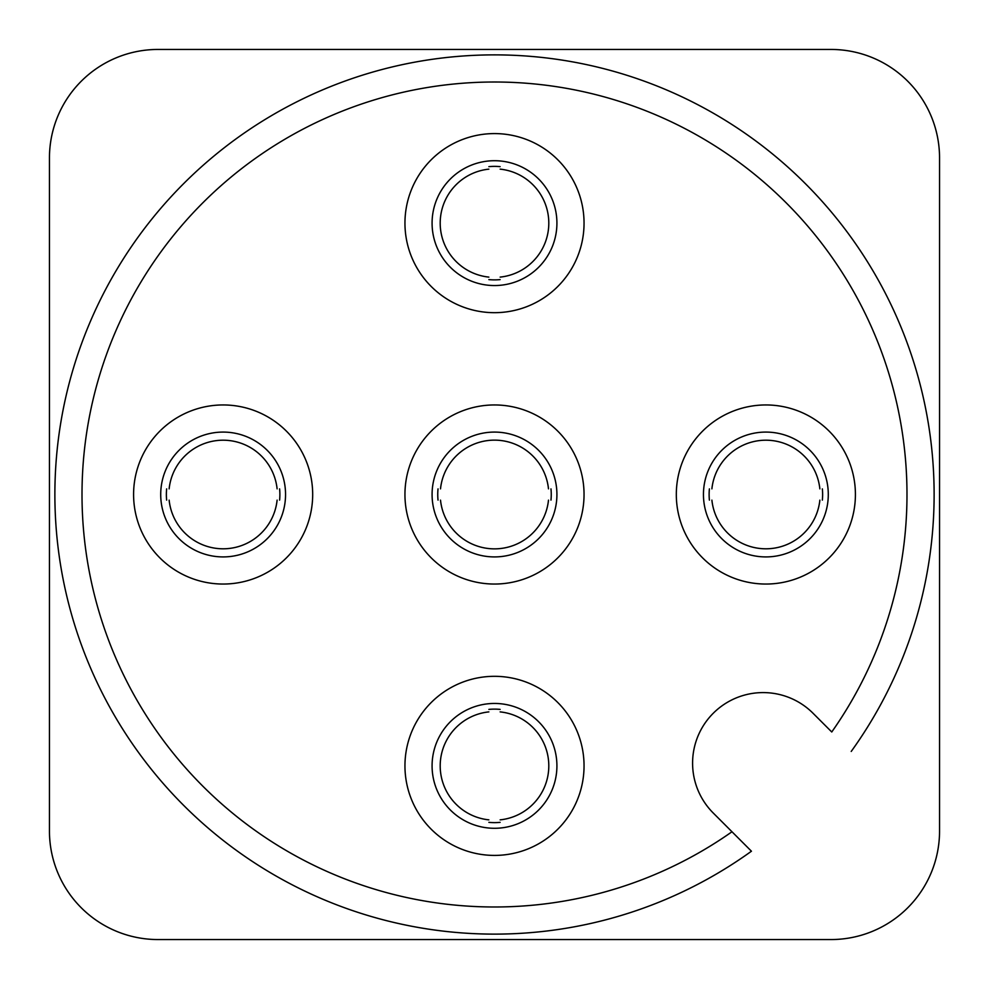 <?xml version="1.0" encoding="UTF-8"?>
<svg xmlns="http://www.w3.org/2000/svg" width="989" height="989" viewBox="0 0 989 989"><rect width="100%" height="100%" fill="white"/><g stroke="black" fill="none" stroke-linecap="round" stroke-linejoin="round"><path stroke-width="1.48" d="M432.082 494.5A62.418 62.418 0 0 1 494.5 432.082A62.418 62.418 0 0 1 556.918 494.5A62.418 62.418 0 0 1 494.5 556.918A62.418 62.418 0 0 1 432.082 494.5M494.5 703.451A62.418 62.418 0 0 1 556.918 765.869A62.418 62.418 0 0 1 494.5 828.288A62.418 62.418 0 0 1 432.082 765.869A62.418 62.418 0 0 1 494.5 703.451M285.549 494.5A62.418 62.418 0 0 1 223.131 556.918A62.418 62.418 0 0 1 160.713 494.5A62.418 62.418 0 0 1 223.131 432.082A62.418 62.418 0 0 1 285.549 494.5M494.5 285.549A62.418 62.418 0 0 1 432.082 223.131A62.418 62.418 0 0 1 494.5 160.713A62.418 62.418 0 0 1 556.918 223.131A62.418 62.418 0 0 1 494.5 285.549M49.45 831.007A108.543 108.543 0 0 0 157.993 939.55L831.007 939.55A108.543 108.543 0 0 0 939.55 831.007L939.55 157.993A108.543 108.543 0 0 0 831.007 49.45L157.993 49.45A108.543 108.543 0 0 0 49.45 157.993L49.45 831.007M751.442 851.22L713.254 813.032A70.553 70.553 0 0 1 713.254 713.254A70.553 70.553 0 0 1 813.032 713.254L831.761 731.984A412.487 412.487 0 0 0 578.268 90.605A412.487 412.487 0 0 0 90.605 578.268A412.487 412.487 0 0 0 731.984 831.761L751.442 851.22A439.623 439.623 0 0 1 64.359 585.315A439.623 439.623 0 0 1 585.315 64.359A439.623 439.623 0 0 1 851.22 751.442M703.451 494.5A62.418 62.418 0 0 1 765.869 432.082A62.418 62.418 0 0 1 828.288 494.5A62.418 62.418 0 0 1 765.869 556.918A62.418 62.418 0 0 1 703.451 494.5A62.418 62.418 0 0 1 765.869 432.082A62.418 62.418 0 0 1 828.288 494.5A62.418 62.418 0 0 1 765.869 556.918A62.418 62.418 0 0 1 703.451 494.5M711.895 500.137A54.271 54.271 0 0 0 819.856 500.137M819.856 488.863A54.271 54.271 0 0 0 711.895 488.863M822.354 500.113A56.756 56.756 0 0 0 822.354 488.887M709.397 488.887A56.756 56.756 0 0 0 709.397 500.113M500.137 277.105A54.271 54.271 0 0 0 500.137 169.144M488.863 169.144A54.271 54.271 0 0 0 488.863 277.105M500.113 166.647A56.756 56.756 0 0 0 488.887 166.647M488.887 279.603A56.756 56.756 0 0 0 500.113 279.603M277.105 488.863A54.271 54.271 0 0 0 169.144 488.863M169.144 500.137A54.271 54.271 0 0 0 277.105 500.137M166.647 488.887A56.756 56.756 0 0 0 166.647 500.113M279.603 500.113A56.756 56.756 0 0 0 279.603 488.887M488.863 711.895A54.271 54.271 0 0 0 488.863 819.856M500.137 819.856A54.271 54.271 0 0 0 500.137 711.895M488.887 822.354A56.756 56.756 0 0 0 500.113 822.354M500.113 709.397A56.756 56.756 0 0 0 488.887 709.397M440.513 500.137A54.271 54.271 0 0 0 548.487 500.137M548.487 488.863A54.271 54.271 0 0 0 440.513 488.863M550.972 500.113A56.756 56.756 0 0 0 550.972 488.887M438.028 488.887A56.756 56.756 0 0 0 438.028 500.113M404.946 494.5A89.554 89.554 0 0 1 539.277 416.95A89.554 89.554 0 0 1 539.277 572.05A89.554 89.554 0 0 1 404.946 494.5M494.5 676.315A89.554 89.554 0 0 1 572.05 810.646A89.554 89.554 0 0 1 416.95 810.646A89.554 89.554 0 0 1 494.5 676.315M312.685 494.5A89.554 89.554 0 0 1 178.354 572.05A89.554 89.554 0 0 1 178.354 416.95A89.554 89.554 0 0 1 312.685 494.5M494.5 312.685A89.554 89.554 0 0 1 416.95 178.354A89.554 89.554 0 0 1 572.05 178.354A89.554 89.554 0 0 1 494.5 312.685M676.315 494.5A89.554 89.554 0 0 1 810.646 416.95A89.554 89.554 0 0 1 810.646 572.05A89.554 89.554 0 0 1 676.315 494.5"/></g></svg>
